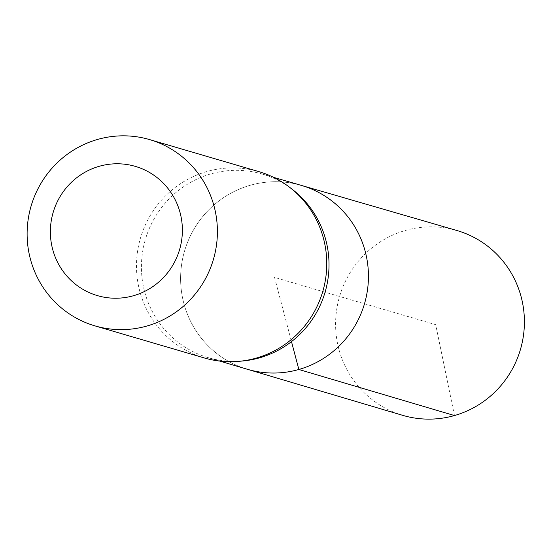 <?xml version="1.0" encoding="UTF-8"?>
<svg xmlns="http://www.w3.org/2000/svg" width="552" height="552" viewBox="0 0 552 552"><rect width="100%" height="100%" fill="white"/><g stroke="black" fill="none" stroke-linecap="round" stroke-linejoin="round"><path stroke-width="0.41" stroke-dasharray="2.76 2.07" d="M292.546 189.564A95.696 93.64 -73.7 0 0 261.883 173.956A95.696 93.64 -73.7 0 0 145.369 239.506A95.696 93.64 -73.7 0 0 208.021 357.606A95.696 93.64 -73.7 0 0 242.252 361.036M247.289 369.253A95.82 93.757 106.3 0 1 184.554 251.001A95.82 93.757 106.3 0 1 301.219 185.362A95.82 93.757 106.3 0 0 184.554 251.001A95.82 93.757 106.3 0 0 247.289 369.253M204.302 357.951A97.069 94.985 106.3 0 1 140.477 238.071A97.069 94.985 106.3 0 1 258.936 171.658M402.629 415.325A96.31 94.24 106.3 0 1 335.609 322.575A96.31 94.24 106.3 0 1 405.547 230.425A96.31 94.24 106.3 0 1 456.842 230.494M454.462 415.552L435.694 324.659L274.523 277.387L291.49 341.619M208.021 357.606L219.751 361.084M261.883 173.956L273.633 177.364"/><path stroke-width="0.83" d="M238.754 361.346L242.252 361.036A95.696 93.64 -73.7 0 0 259.523 357.834A95.696 93.64 -73.7 0 0 327.198 283.528A95.696 93.64 -73.7 0 0 292.546 189.564L289.765 187.411A97.069 94.985 106.3 0 1 324.914 282.721A97.069 94.985 106.3 0 1 256.266 358.096A97.069 94.985 106.3 0 1 238.754 361.346A97.069 94.985 106.3 0 1 204.302 357.951L94.944 325.873A97.069 94.985 106.3 0 1 31.119 205.999A97.069 94.985 106.3 0 1 149.578 139.587A97.069 94.985 106.3 0 1 217.398 233.006A97.069 94.985 106.3 0 1 146.908 326.025A97.069 94.985 106.3 0 1 94.944 325.873M273.633 177.364L301.219 185.362A95.82 93.757 106.3 0 1 368.439 277.518A95.82 93.757 106.3 0 1 298.853 369.481A95.82 93.757 106.3 0 1 247.289 369.253L402.629 415.325A96.31 94.24 106.3 0 0 454.462 415.552A96.31 94.24 106.3 0 0 524.4 323.12A96.31 94.24 106.3 0 0 456.842 230.494L301.219 185.362A95.82 93.757 106.3 0 1 368.439 277.518A95.82 93.757 106.3 0 1 298.853 369.481A95.82 93.757 106.3 0 1 247.289 369.253L219.751 361.084M149.578 139.587L258.936 171.658A97.069 94.985 106.3 0 1 289.765 187.411M133.48 295.727A67.344 65.895 106.3 0 1 52.612 214.383A67.344 65.895 106.3 0 1 163.04 182.898A67.344 65.895 106.3 0 1 133.48 295.727M291.49 341.619L298.853 369.481L454.462 415.552"/></g></svg>
